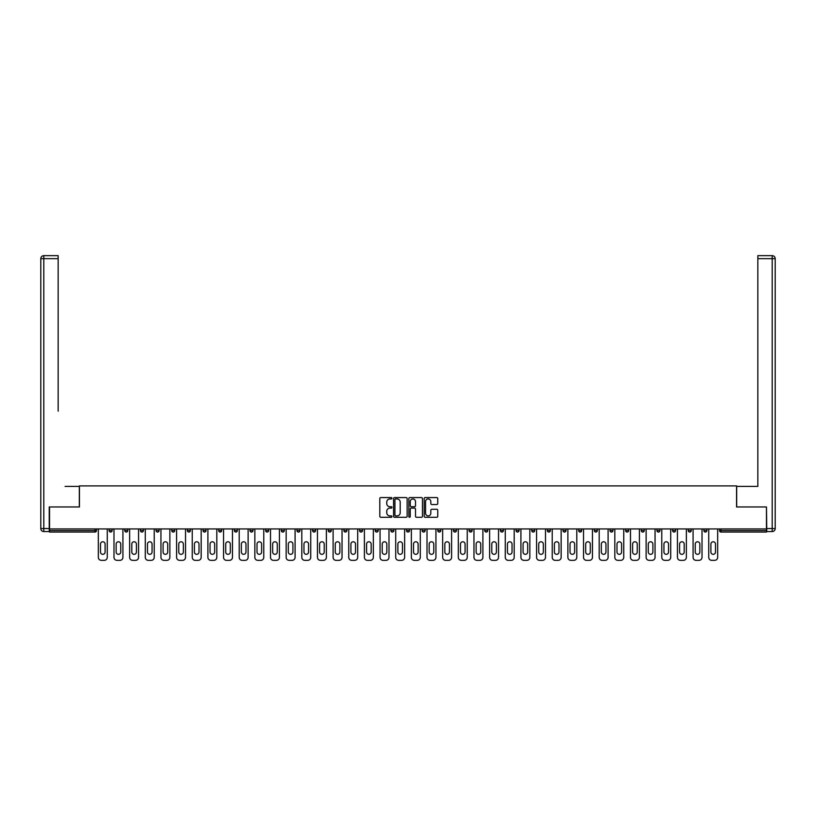 <?xml version="1.0" encoding="UTF-8"?>
<svg xmlns="http://www.w3.org/2000/svg" width="816" height="816" viewBox="0 0 816 816"><rect width="100%" height="100%" fill="white"/><g stroke="black" fill="none" stroke-linecap="round" stroke-linejoin="round"><path stroke-width="1.22" d="M391.945 498.27A0.694 0.694 0 0 0 391.262 497.576L380.797 497.576A0.989 0.989 0 0 0 379.807 498.566L379.807 516.283A0.989 0.989 0 0 0 380.797 517.273L391.262 517.273A0.694 0.694 0 0 0 391.945 516.579A0.694 0.694 0 0 0 391.262 515.896L389.905 515.896A3.152 3.152 0 0 1 386.753 512.744L386.753 511.265A3.152 3.152 0 0 1 389.905 508.113L391.262 508.113A0.694 0.694 0 0 0 391.945 507.43A0.694 0.694 0 0 0 391.262 506.736L389.905 506.736A3.152 3.152 0 0 1 386.753 503.584L386.753 502.105A3.152 3.152 0 0 1 389.905 498.953L391.262 498.953A0.694 0.694 0 0 0 391.945 498.27M436.784 504.523A0.989 0.989 0 0 0 437.764 503.533L437.764 498.566A0.989 0.989 0 0 0 436.784 497.576L425.156 497.576A0.989 0.989 0 0 0 424.177 498.566L424.177 516.283A0.989 0.989 0 0 0 425.156 517.273L436.784 517.273A0.989 0.989 0 0 0 437.764 516.283L437.764 510.286A0.989 0.989 0 0 0 436.784 509.296L431.807 509.296A0.989 0.989 0 0 0 430.817 510.286L430.817 513.264A2.632 2.632 0 0 1 428.186 515.896A2.632 2.632 0 0 1 425.554 513.264L425.554 501.585A2.632 2.632 0 0 1 428.186 498.953A2.632 2.632 0 0 1 430.817 501.585L430.817 503.533A0.989 0.989 0 0 0 431.807 504.523L436.784 504.523M51.734 255.653L43.809 255.653L58.16 255.653L51.734 255.653L58.16 255.653L58.16 258.662L43.809 258.662L43.809 528.544L49.225 528.544L49.225 506.971L79.427 506.971L79.427 485.908L736.573 485.908L736.573 506.971L766.469 506.971L766.469 528.941L49.531 528.941L49.531 530.553L94.972 530.553L94.972 528.941M49.531 506.971L49.531 528.941M407.143 498.566A0.989 0.989 0 0 0 406.154 497.576L394.536 497.576A0.989 0.989 0 0 0 393.547 498.566L393.547 516.283A0.989 0.989 0 0 0 394.536 517.273L406.154 517.273A0.989 0.989 0 0 0 407.143 516.283L407.143 498.566M409.846 497.576L421.464 497.576A0.989 0.989 0 0 1 422.453 498.566L422.453 516.283A0.989 0.989 0 0 1 421.464 517.273L416.497 517.273A0.989 0.989 0 0 1 415.507 516.283L415.507 509.102A0.989 0.989 0 0 0 414.528 508.113L411.223 508.113A0.989 0.989 0 0 0 410.244 509.102L410.244 516.579A0.694 0.694 0 0 1 409.55 517.273A0.694 0.694 0 0 1 408.857 516.579L408.857 498.566A0.989 0.989 0 0 1 409.846 497.576M96.482 528.941L96.482 530.553A1.51 1.51 0 0 1 94.972 532.052L49.531 532.052L49.531 530.553M766.469 528.941L766.469 532.052L721.028 532.052A1.51 1.51 0 0 1 719.518 530.553L719.518 528.941M109.12 530.553A1.51 1.51 0 0 0 110.629 532.052A1.51 1.51 0 0 0 112.129 530.553L112.129 528.941L112.129 530.553L109.12 530.553A1.51 1.51 0 0 0 110.629 532.052A1.51 1.51 0 0 1 109.12 530.553L109.12 528.941M94.972 532.052A1.51 1.51 0 0 0 96.482 530.553A1.51 1.51 0 0 1 94.972 532.052L94.972 530.553L96.482 530.553M124.777 528.941L124.777 530.553L124.777 528.941M127.786 528.941L127.786 530.553L127.786 528.941M140.423 530.553A1.51 1.51 0 0 0 141.933 532.052A1.51 1.51 0 0 0 143.432 530.553A1.51 1.51 0 0 1 141.933 532.052A1.51 1.51 0 0 0 143.432 530.553L143.432 528.941L143.432 530.553L140.423 530.553A1.51 1.51 0 0 0 141.933 532.052A1.51 1.51 0 0 1 140.423 530.553L140.423 528.941M156.08 528.941L156.08 530.553L156.08 528.941M159.089 528.941L159.089 530.553A1.51 1.51 0 0 1 157.58 532.052A1.51 1.51 0 0 1 156.08 530.553A1.51 1.51 0 0 0 157.58 532.052A1.51 1.51 0 0 0 159.089 530.553A1.51 1.51 0 0 1 157.58 532.052A1.51 1.51 0 0 1 156.08 530.553L159.089 530.553M171.727 530.553A1.51 1.51 0 0 0 173.237 532.052A1.51 1.51 0 0 0 174.736 530.553A1.51 1.51 0 0 1 173.237 532.052A1.51 1.51 0 0 0 174.736 530.553L174.736 528.941L174.736 530.553L171.727 530.553A1.51 1.51 0 0 0 173.237 532.052A1.51 1.51 0 0 1 171.727 530.553L171.727 528.941M190.393 528.941L190.393 530.553A1.51 1.51 0 0 1 188.884 532.052A1.51 1.51 0 0 1 187.374 530.553L187.374 528.941M204.53 532.052A1.51 1.51 0 0 0 206.04 530.553L206.04 528.941L206.04 530.553A1.51 1.51 0 0 1 204.53 532.052A1.51 1.51 0 0 1 203.031 530.553L203.031 528.941M221.687 528.941L221.687 530.553A1.51 1.51 0 0 1 220.187 532.052A1.51 1.51 0 0 1 218.678 530.553L218.678 528.941M237.344 528.941L237.344 530.553A1.51 1.51 0 0 1 235.834 532.052A1.51 1.51 0 0 1 234.335 530.553L234.335 528.941M251.491 532.052A1.51 1.51 0 0 0 252.991 530.553L252.991 528.941L252.991 530.553A1.51 1.51 0 0 1 251.491 532.052A1.51 1.51 0 0 1 249.982 530.553L249.982 528.941M268.648 528.941L268.648 530.553A1.51 1.51 0 0 1 267.138 532.052A1.51 1.51 0 0 1 265.639 530.553L265.639 528.941M281.285 528.941L281.285 530.553L281.285 528.941M284.294 528.941L284.294 530.553A1.51 1.51 0 0 1 282.795 532.052A1.51 1.51 0 0 1 281.285 530.553L284.294 530.553A1.51 1.51 0 0 1 282.795 532.052M299.951 528.941L299.951 530.553L296.932 530.553A1.51 1.51 0 0 0 298.442 532.052A1.51 1.51 0 0 1 296.932 530.553L296.932 528.941M315.598 528.941L315.598 530.553A1.51 1.51 0 0 1 314.089 532.052A1.51 1.51 0 0 1 312.589 530.553L312.589 528.941M331.245 528.941L331.245 530.553A1.51 1.51 0 0 1 329.746 532.052A1.51 1.51 0 0 1 328.236 530.553L328.236 528.941M343.893 528.941L343.893 530.553L343.893 528.941M346.902 528.941L346.902 530.553A1.51 1.51 0 0 1 345.392 532.052A1.51 1.51 0 0 1 343.893 530.553L346.902 530.553A1.51 1.51 0 0 1 345.392 532.052M361.049 532.052A1.51 1.51 0 0 0 362.549 530.553L362.549 528.941L362.549 530.553A1.51 1.51 0 0 1 361.049 532.052A1.51 1.51 0 0 1 359.54 530.553L359.54 528.941M378.206 528.941L378.206 530.553A1.51 1.51 0 0 1 376.696 532.052A1.51 1.51 0 0 1 375.197 530.553L375.197 528.941M393.853 528.941L393.853 530.553A1.51 1.51 0 0 1 392.353 532.052A1.51 1.51 0 0 1 390.844 530.553L390.844 528.941M406.49 528.941L406.49 530.553L406.49 528.941M409.51 528.941L409.51 530.553A1.51 1.51 0 0 1 408 532.052A1.51 1.51 0 0 1 406.49 530.553L409.51 530.553A1.51 1.51 0 0 1 408 532.052M422.147 528.941L422.147 530.553L422.147 528.941M425.156 528.941L425.156 530.553A1.51 1.51 0 0 1 423.647 532.052A1.51 1.51 0 0 1 422.147 530.553L425.156 530.553A1.51 1.51 0 0 1 423.647 532.052M437.794 528.941L437.794 530.553L437.794 528.941M440.803 528.941L440.803 530.553L440.803 528.941M453.451 528.941L453.451 530.553L453.451 528.941M456.46 528.941L456.46 530.553L456.46 528.941M472.107 528.941L472.107 530.553A1.51 1.51 0 0 1 470.608 532.052A1.51 1.51 0 0 1 469.098 530.553L469.098 528.941M487.764 528.941L487.764 530.553L484.755 530.553A1.51 1.51 0 0 0 486.254 532.052A1.51 1.51 0 0 1 484.755 530.553L484.755 528.941M503.411 528.941L503.411 530.553A1.51 1.51 0 0 1 501.911 532.052A1.51 1.51 0 0 1 500.402 530.553L500.402 528.941M516.049 528.941L516.049 530.553L516.049 528.941M519.068 528.941L519.068 530.553L519.068 528.941M534.715 528.941L534.715 530.553A1.51 1.51 0 0 1 533.205 532.052A1.51 1.51 0 0 1 531.706 530.553L531.706 528.941M550.361 528.941L550.361 530.553L547.352 530.553A1.51 1.51 0 0 0 548.862 532.052A1.51 1.51 0 0 1 547.352 530.553L547.352 528.941M566.018 528.941L566.018 530.553A1.51 1.51 0 0 1 564.509 532.052A1.51 1.51 0 0 1 563.009 530.553L563.009 528.941M581.665 528.941L581.665 530.553L578.656 530.553A1.51 1.51 0 0 0 580.166 532.052A1.51 1.51 0 0 1 578.656 530.553L578.656 528.941M597.322 528.941L597.322 530.553A1.51 1.51 0 0 1 595.813 532.052A1.51 1.51 0 0 1 594.313 530.553L594.313 528.941M612.969 528.941L612.969 530.553L609.96 530.553A1.51 1.51 0 0 0 611.47 532.052A1.51 1.51 0 0 1 609.96 530.553L609.96 528.941M628.626 528.941L628.626 530.553A1.51 1.51 0 0 1 627.116 532.052A1.51 1.51 0 0 1 625.607 530.553L625.607 528.941M644.273 528.941L644.273 530.553L641.264 530.553A1.51 1.51 0 0 0 642.763 532.052A1.51 1.51 0 0 1 641.264 530.553L641.264 528.941M659.92 528.941L659.92 530.553L656.911 530.553A1.51 1.51 0 0 0 658.42 532.052A1.51 1.51 0 0 1 656.911 530.553L656.911 528.941M675.577 528.941L675.577 530.553L672.568 530.553A1.51 1.51 0 0 0 674.067 532.052A1.51 1.51 0 0 1 672.568 530.553L672.568 528.941M691.223 528.941L691.223 530.553A1.51 1.51 0 0 1 689.724 532.052A1.51 1.51 0 0 1 688.214 530.553L688.214 528.941M706.88 528.941L706.88 530.553A1.51 1.51 0 0 1 705.371 532.052A1.51 1.51 0 0 1 703.871 530.553L703.871 528.941M126.276 532.052A1.51 1.51 0 0 1 124.777 530.553L127.786 530.553A1.51 1.51 0 0 1 126.276 532.052A1.51 1.51 0 0 0 127.786 530.553A1.51 1.51 0 0 1 126.276 532.052M298.442 532.052A1.51 1.51 0 0 0 299.951 530.553A1.51 1.51 0 0 1 298.442 532.052A1.51 1.51 0 0 1 296.932 530.553M439.304 532.052A1.51 1.51 0 0 1 437.794 530.553A1.51 1.51 0 0 0 439.304 532.052A1.51 1.51 0 0 0 440.803 530.553A1.51 1.51 0 0 1 439.304 532.052A1.51 1.51 0 0 1 437.794 530.553L440.803 530.553M454.951 532.052A1.51 1.51 0 0 1 453.451 530.553A1.51 1.51 0 0 0 454.951 532.052A1.51 1.51 0 0 0 456.46 530.553A1.51 1.51 0 0 1 454.951 532.052A1.51 1.51 0 0 1 453.451 530.553L456.46 530.553A1.51 1.51 0 0 1 454.951 532.052M487.764 530.553A1.51 1.51 0 0 1 486.254 532.052A1.51 1.51 0 0 0 487.764 530.553A1.51 1.51 0 0 1 486.254 532.052A1.51 1.51 0 0 1 484.755 530.553M517.558 532.052A1.51 1.51 0 0 1 516.049 530.553A1.51 1.51 0 0 0 517.558 532.052A1.51 1.51 0 0 0 519.068 530.553A1.51 1.51 0 0 1 517.558 532.052A1.51 1.51 0 0 1 516.049 530.553L519.068 530.553M548.862 532.052A1.51 1.51 0 0 0 550.361 530.553A1.51 1.51 0 0 1 548.862 532.052A1.51 1.51 0 0 1 547.352 530.553M581.665 530.553A1.51 1.51 0 0 1 580.166 532.052A1.51 1.51 0 0 0 581.665 530.553A1.51 1.51 0 0 1 580.166 532.052A1.51 1.51 0 0 1 578.656 530.553M611.47 532.052A1.51 1.51 0 0 0 612.969 530.553A1.51 1.51 0 0 1 611.47 532.052A1.51 1.51 0 0 1 609.96 530.553M627.116 532.052A1.51 1.51 0 0 0 628.626 530.553A1.51 1.51 0 0 1 627.116 532.052M642.763 532.052A1.51 1.51 0 0 0 644.273 530.553A1.51 1.51 0 0 1 642.763 532.052A1.51 1.51 0 0 1 641.264 530.553M658.42 532.052A1.51 1.51 0 0 0 659.92 530.553A1.51 1.51 0 0 1 658.42 532.052A1.51 1.51 0 0 1 656.911 530.553M674.067 532.052A1.51 1.51 0 0 0 675.577 530.553A1.51 1.51 0 0 1 674.067 532.052A1.51 1.51 0 0 1 672.568 530.553M395.617 498.953A0.694 0.694 0 0 0 394.924 499.647L394.924 515.202A0.694 0.694 0 0 0 395.617 515.896L397.045 515.896A3.152 3.152 0 0 0 400.197 512.744L400.197 502.105A3.152 3.152 0 0 0 397.045 498.953L395.617 498.953M415.507 501.636A2.632 2.632 0 0 0 412.876 499.004A2.632 2.632 0 0 0 410.244 501.636L410.244 505.747A0.989 0.989 0 0 0 411.223 506.736L414.528 506.736A0.989 0.989 0 0 0 415.507 505.747L415.507 501.636M105.111 544.099A2.305 2.305 0 0 0 102.806 541.783A2.305 2.305 0 0 0 100.49 544.099A2.305 2.305 0 0 1 102.806 541.783A2.305 2.305 0 0 1 105.111 544.099L105.111 552.024A2.305 2.305 0 0 1 102.806 554.329A2.305 2.305 0 0 1 100.49 552.024A2.305 2.305 0 0 0 102.806 554.329A2.305 2.305 0 0 0 105.111 552.024M98.338 528.941L98.338 557.338L98.338 528.941M101.347 560.347L104.254 560.347L101.347 560.347A3.009 3.009 0 0 1 98.338 557.338M107.263 528.941L107.263 557.338L107.263 528.941M100.49 552.024L100.49 544.099M104.254 560.347A3.009 3.009 0 0 0 107.263 557.338M79.325 506.971L79.325 486.407L65.076 486.407M58.16 258.662L58.16 411.162M49.225 528.544L49.225 531.553L43.809 531.553A3.009 3.009 0 0 1 40.8 528.544L40.8 258.662A3.009 3.009 0 0 1 43.809 255.653A3.009 3.009 0 0 0 40.8 258.662A3.009 3.009 0 0 1 43.809 255.653A3.009 3.009 0 0 0 40.8 258.662L43.809 258.662L43.809 255.653M750.924 486.407L757.84 486.407L757.84 255.653L772.191 255.653L757.84 255.653M736.675 506.971L736.675 486.407L757.84 486.407L757.84 411.162M766.775 528.544L772.191 528.544L772.191 258.662L775.2 258.662A3.009 3.009 0 0 0 772.191 255.653A3.009 3.009 0 0 1 775.2 258.662A3.009 3.009 0 0 0 772.191 255.653A3.009 3.009 0 0 1 775.2 258.662L775.2 528.544A3.009 3.009 0 0 1 772.191 531.553L766.775 531.553L766.469 506.971M120.758 544.099A2.305 2.305 0 0 0 118.453 541.783A2.305 2.305 0 0 0 116.147 544.099A2.305 2.305 0 0 1 118.453 541.783A2.305 2.305 0 0 1 120.758 544.099L120.758 552.024A2.305 2.305 0 0 1 118.453 554.329A2.305 2.305 0 0 1 116.147 552.024A2.305 2.305 0 0 0 118.453 554.329A2.305 2.305 0 0 0 120.758 552.024M113.985 528.941L113.985 557.338L113.985 528.941M116.994 560.347L119.911 560.347L116.994 560.347A3.009 3.009 0 0 1 113.985 557.338M122.92 528.941L122.92 557.338L122.92 528.941M136.415 544.099A2.305 2.305 0 0 0 134.11 541.783A2.305 2.305 0 0 0 131.794 544.099A2.305 2.305 0 0 1 134.11 541.783A2.305 2.305 0 0 1 136.415 544.099L136.415 552.024A2.305 2.305 0 0 1 134.11 554.329A2.305 2.305 0 0 1 131.794 552.024A2.305 2.305 0 0 0 134.11 554.329A2.305 2.305 0 0 0 136.415 552.024M129.642 528.941L129.642 557.338L129.642 528.941M132.651 560.347L135.558 560.347L132.651 560.347A3.009 3.009 0 0 1 129.642 557.338M138.567 528.941L138.567 557.338L138.567 528.941M152.062 544.099A2.305 2.305 0 0 0 149.756 541.783A2.305 2.305 0 0 0 147.451 544.099A2.305 2.305 0 0 1 149.756 541.783A2.305 2.305 0 0 1 152.062 544.099L152.062 552.024A2.305 2.305 0 0 1 149.756 554.329A2.305 2.305 0 0 1 147.451 552.024A2.305 2.305 0 0 0 149.756 554.329A2.305 2.305 0 0 0 152.062 552.024M145.289 528.941L145.289 557.338L145.289 528.941M148.298 560.347L151.215 560.347L148.298 560.347A3.009 3.009 0 0 1 145.289 557.338M154.224 528.941L154.224 557.338L154.224 528.941M167.719 544.099A2.305 2.305 0 0 0 165.403 541.783A2.305 2.305 0 0 0 163.098 544.099A2.305 2.305 0 0 1 165.403 541.783A2.305 2.305 0 0 1 167.719 544.099L167.719 552.024A2.305 2.305 0 0 1 165.403 554.329A2.305 2.305 0 0 1 163.098 552.024A2.305 2.305 0 0 0 165.403 554.329A2.305 2.305 0 0 0 167.719 552.024M160.946 528.941L160.946 557.338L160.946 528.941M163.955 560.347L166.862 560.347L163.955 560.347A3.009 3.009 0 0 1 160.946 557.338M169.871 528.941L169.871 557.338L169.871 528.941M183.365 544.099A2.305 2.305 0 0 0 181.06 541.783A2.305 2.305 0 0 0 178.755 544.099A2.305 2.305 0 0 1 181.06 541.783A2.305 2.305 0 0 1 183.365 544.099L183.365 552.024A2.305 2.305 0 0 1 181.06 554.329A2.305 2.305 0 0 1 178.755 552.024A2.305 2.305 0 0 0 181.06 554.329A2.305 2.305 0 0 0 183.365 552.024M176.593 528.941L176.593 557.338L176.593 528.941M179.602 560.347L182.509 560.347L179.602 560.347A3.009 3.009 0 0 1 176.593 557.338M185.528 528.941L185.528 557.338L185.528 528.941M116.147 552.024L116.147 544.099M119.911 560.347A3.009 3.009 0 0 0 122.92 557.338M131.794 552.024L131.794 544.099M135.558 560.347A3.009 3.009 0 0 0 138.567 557.338M147.451 552.024L147.451 544.099M151.215 560.347A3.009 3.009 0 0 0 154.224 557.338M163.098 552.024L163.098 544.099M166.862 560.347A3.009 3.009 0 0 0 169.871 557.338M178.755 552.024L178.755 544.099M182.509 560.347A3.009 3.009 0 0 0 185.528 557.338M199.012 544.099A2.305 2.305 0 0 0 196.707 541.783A2.305 2.305 0 0 0 194.402 544.099A2.305 2.305 0 0 1 196.707 541.783A2.305 2.305 0 0 1 199.012 544.099L199.012 552.024A2.305 2.305 0 0 1 196.707 554.329A2.305 2.305 0 0 1 194.402 552.024A2.305 2.305 0 0 0 196.707 554.329A2.305 2.305 0 0 0 199.012 552.024M192.25 528.941L192.25 557.338L192.25 528.941M195.259 560.347L198.166 560.347L195.259 560.347A3.009 3.009 0 0 1 192.25 557.338M201.175 528.941L201.175 557.338L201.175 528.941M194.402 552.024L194.402 544.099M198.166 560.347A3.009 3.009 0 0 0 201.175 557.338M214.669 544.099A2.305 2.305 0 0 0 212.364 541.783A2.305 2.305 0 0 0 210.049 544.099A2.305 2.305 0 0 1 212.364 541.783A2.305 2.305 0 0 1 214.669 544.099L214.669 552.024A2.305 2.305 0 0 1 212.364 554.329A2.305 2.305 0 0 1 210.049 552.024A2.305 2.305 0 0 0 212.364 554.329A2.305 2.305 0 0 0 214.669 552.024M207.896 528.941L207.896 557.338L207.896 528.941M210.905 560.347L213.812 560.347L210.905 560.347A3.009 3.009 0 0 1 207.896 557.338M216.821 528.941L216.821 557.338L216.821 528.941M210.049 552.024L210.049 544.099M213.812 560.347A3.009 3.009 0 0 0 216.821 557.338M230.316 544.099A2.305 2.305 0 0 0 228.011 541.783A2.305 2.305 0 0 0 225.706 544.099A2.305 2.305 0 0 1 228.011 541.783A2.305 2.305 0 0 1 230.316 544.099L230.316 552.024A2.305 2.305 0 0 1 228.011 554.329A2.305 2.305 0 0 1 225.706 552.024A2.305 2.305 0 0 0 228.011 554.329A2.305 2.305 0 0 0 230.316 552.024M223.543 528.941L223.543 557.338L223.543 528.941M226.552 560.347L229.469 560.347L226.552 560.347A3.009 3.009 0 0 1 223.543 557.338M232.478 528.941L232.478 557.338L232.478 528.941M225.706 552.024L225.706 544.099M229.469 560.347A3.009 3.009 0 0 0 232.478 557.338M245.973 544.099A2.305 2.305 0 0 0 243.668 541.783A2.305 2.305 0 0 0 241.352 544.099A2.305 2.305 0 0 1 243.668 541.783A2.305 2.305 0 0 1 245.973 544.099L245.973 552.024A2.305 2.305 0 0 1 243.668 554.329A2.305 2.305 0 0 1 241.352 552.024A2.305 2.305 0 0 0 243.668 554.329A2.305 2.305 0 0 0 245.973 552.024M239.2 528.941L239.2 557.338L239.2 528.941M242.209 560.347L245.116 560.347L242.209 560.347A3.009 3.009 0 0 1 239.2 557.338M248.125 528.941L248.125 557.338L248.125 528.941M241.352 552.024L241.352 544.099M245.116 560.347A3.009 3.009 0 0 0 248.125 557.338M261.62 544.099A2.305 2.305 0 0 0 259.315 541.783A2.305 2.305 0 0 0 257.009 544.099A2.305 2.305 0 0 1 259.315 541.783A2.305 2.305 0 0 1 261.62 544.099L261.62 552.024A2.305 2.305 0 0 1 259.315 554.329A2.305 2.305 0 0 1 257.009 552.024A2.305 2.305 0 0 0 259.315 554.329A2.305 2.305 0 0 0 261.62 552.024M254.847 528.941L254.847 557.338L254.847 528.941M257.856 560.347L260.773 560.347L257.856 560.347A3.009 3.009 0 0 1 254.847 557.338M263.782 528.941L263.782 557.338L263.782 528.941M257.009 552.024L257.009 544.099M260.773 560.347A3.009 3.009 0 0 0 263.782 557.338M277.277 544.099A2.305 2.305 0 0 0 274.961 541.783A2.305 2.305 0 0 0 272.656 544.099A2.305 2.305 0 0 1 274.961 541.783A2.305 2.305 0 0 1 277.277 544.099L277.277 552.024A2.305 2.305 0 0 1 274.961 554.329A2.305 2.305 0 0 1 272.656 552.024A2.305 2.305 0 0 0 274.961 554.329A2.305 2.305 0 0 0 277.277 552.024M270.504 528.941L270.504 557.338L270.504 528.941M273.513 560.347L276.42 560.347L273.513 560.347A3.009 3.009 0 0 1 270.504 557.338M279.429 528.941L279.429 557.338L279.429 528.941M272.656 552.024L272.656 544.099M276.42 560.347A3.009 3.009 0 0 0 279.429 557.338M292.924 544.099A2.305 2.305 0 0 0 290.618 541.783A2.305 2.305 0 0 0 288.313 544.099A2.305 2.305 0 0 1 290.618 541.783A2.305 2.305 0 0 1 292.924 544.099L292.924 552.024A2.305 2.305 0 0 1 290.618 554.329A2.305 2.305 0 0 1 288.313 552.024A2.305 2.305 0 0 0 290.618 554.329A2.305 2.305 0 0 0 292.924 552.024M286.151 528.941L286.151 557.338L286.151 528.941M289.16 560.347L292.067 560.347L289.16 560.347A3.009 3.009 0 0 1 286.151 557.338M295.086 528.941L295.086 557.338L295.086 528.941M288.313 552.024L288.313 544.099M292.067 560.347A3.009 3.009 0 0 0 295.086 557.338M308.57 544.099A2.305 2.305 0 0 0 306.265 541.783A2.305 2.305 0 0 0 303.96 544.099A2.305 2.305 0 0 1 306.265 541.783A2.305 2.305 0 0 1 308.57 544.099L308.57 552.024A2.305 2.305 0 0 1 306.265 554.329A2.305 2.305 0 0 1 303.96 552.024A2.305 2.305 0 0 0 306.265 554.329A2.305 2.305 0 0 0 308.57 552.024M301.808 528.941L301.808 557.338L301.808 528.941M304.817 560.347L307.724 560.347L304.817 560.347A3.009 3.009 0 0 1 301.808 557.338M310.733 528.941L310.733 557.338L310.733 528.941M303.96 552.024L303.96 544.099M307.724 560.347A3.009 3.009 0 0 0 310.733 557.338M324.227 544.099A2.305 2.305 0 0 0 321.922 541.783A2.305 2.305 0 0 0 319.607 544.099A2.305 2.305 0 0 1 321.922 541.783A2.305 2.305 0 0 1 324.227 544.099L324.227 552.024A2.305 2.305 0 0 1 321.922 554.329A2.305 2.305 0 0 1 319.607 552.024A2.305 2.305 0 0 0 321.922 554.329A2.305 2.305 0 0 0 324.227 552.024M317.455 528.941L317.455 557.338L317.455 528.941M320.464 560.347L323.371 560.347L320.464 560.347A3.009 3.009 0 0 1 317.455 557.338M326.38 528.941L326.38 557.338L326.38 528.941M319.607 552.024L319.607 544.099M323.371 560.347A3.009 3.009 0 0 0 326.38 557.338M339.874 544.099A2.305 2.305 0 0 0 337.569 541.783A2.305 2.305 0 0 0 335.264 544.099A2.305 2.305 0 0 1 337.569 541.783A2.305 2.305 0 0 1 339.874 544.099L339.874 552.024A2.305 2.305 0 0 1 337.569 554.329A2.305 2.305 0 0 1 335.264 552.024A2.305 2.305 0 0 0 337.569 554.329A2.305 2.305 0 0 0 339.874 552.024M333.101 528.941L333.101 557.338L333.101 528.941M336.11 560.347L339.028 560.347L336.11 560.347A3.009 3.009 0 0 1 333.101 557.338M342.037 528.941L342.037 557.338L342.037 528.941M335.264 552.024L335.264 544.099M339.028 560.347A3.009 3.009 0 0 0 342.037 557.338M355.531 544.099A2.305 2.305 0 0 0 353.226 541.783A2.305 2.305 0 0 0 350.911 544.099A2.305 2.305 0 0 1 353.226 541.783A2.305 2.305 0 0 1 355.531 544.099L355.531 552.024A2.305 2.305 0 0 1 353.226 554.329A2.305 2.305 0 0 1 350.911 552.024A2.305 2.305 0 0 0 353.226 554.329A2.305 2.305 0 0 0 355.531 552.024M348.758 528.941L348.758 557.338L348.758 528.941M351.767 560.347L354.674 560.347L351.767 560.347A3.009 3.009 0 0 1 348.758 557.338M357.683 528.941L357.683 557.338L357.683 528.941M350.911 552.024L350.911 544.099M354.674 560.347A3.009 3.009 0 0 0 357.683 557.338M371.178 544.099A2.305 2.305 0 0 0 368.873 541.783A2.305 2.305 0 0 0 366.568 544.099A2.305 2.305 0 0 1 368.873 541.783A2.305 2.305 0 0 1 371.178 544.099L371.178 552.024A2.305 2.305 0 0 1 368.873 554.329A2.305 2.305 0 0 1 366.568 552.024A2.305 2.305 0 0 0 368.873 554.329A2.305 2.305 0 0 0 371.178 552.024M364.405 528.941L364.405 557.338L364.405 528.941M367.414 560.347L370.331 560.347L367.414 560.347A3.009 3.009 0 0 1 364.405 557.338M373.34 528.941L373.34 557.338L373.34 528.941M366.568 552.024L366.568 544.099M370.331 560.347A3.009 3.009 0 0 0 373.34 557.338M386.835 544.099A2.305 2.305 0 0 0 384.52 541.783A2.305 2.305 0 0 0 382.214 544.099A2.305 2.305 0 0 1 384.52 541.783A2.305 2.305 0 0 1 386.835 544.099L386.835 552.024A2.305 2.305 0 0 1 384.52 554.329A2.305 2.305 0 0 1 382.214 552.024A2.305 2.305 0 0 0 384.52 554.329A2.305 2.305 0 0 0 386.835 552.024M380.062 528.941L380.062 557.338L380.062 528.941M383.071 560.347L385.978 560.347L383.071 560.347A3.009 3.009 0 0 1 380.062 557.338M388.987 528.941L388.987 557.338L388.987 528.941M382.214 552.024L382.214 544.099M385.978 560.347A3.009 3.009 0 0 0 388.987 557.338M402.482 544.099A2.305 2.305 0 0 0 400.177 541.783A2.305 2.305 0 0 0 397.871 544.099A2.305 2.305 0 0 1 400.177 541.783A2.305 2.305 0 0 1 402.482 544.099L402.482 552.024A2.305 2.305 0 0 1 400.177 554.329A2.305 2.305 0 0 1 397.871 552.024A2.305 2.305 0 0 0 400.177 554.329A2.305 2.305 0 0 0 402.482 552.024M395.709 528.941L395.709 557.338L395.709 528.941M398.718 560.347L401.625 560.347L398.718 560.347A3.009 3.009 0 0 1 395.709 557.338M404.634 528.941L404.634 557.338L404.634 528.941M397.871 552.024L397.871 544.099M401.625 560.347A3.009 3.009 0 0 0 404.634 557.338M418.129 544.099A2.305 2.305 0 0 0 415.823 541.783A2.305 2.305 0 0 0 413.518 544.099A2.305 2.305 0 0 1 415.823 541.783A2.305 2.305 0 0 1 418.129 544.099L418.129 552.024A2.305 2.305 0 0 1 415.823 554.329A2.305 2.305 0 0 1 413.518 552.024A2.305 2.305 0 0 0 415.823 554.329A2.305 2.305 0 0 0 418.129 552.024M411.366 528.941L411.366 557.338L411.366 528.941M414.375 560.347L417.282 560.347L414.375 560.347A3.009 3.009 0 0 1 411.366 557.338M420.291 528.941L420.291 557.338L420.291 528.941M413.518 552.024L413.518 544.099M417.282 560.347A3.009 3.009 0 0 0 420.291 557.338M433.786 544.099A2.305 2.305 0 0 0 431.48 541.783A2.305 2.305 0 0 0 429.165 544.099A2.305 2.305 0 0 1 431.48 541.783A2.305 2.305 0 0 1 433.786 544.099L433.786 552.024A2.305 2.305 0 0 1 431.48 554.329A2.305 2.305 0 0 1 429.165 552.024A2.305 2.305 0 0 0 431.48 554.329A2.305 2.305 0 0 0 433.786 552.024M427.013 528.941L427.013 557.338L427.013 528.941M430.022 560.347L432.929 560.347L430.022 560.347A3.009 3.009 0 0 1 427.013 557.338M435.938 528.941L435.938 557.338L435.938 528.941M429.165 552.024L429.165 544.099M432.929 560.347A3.009 3.009 0 0 0 435.938 557.338M449.432 544.099A2.305 2.305 0 0 0 447.127 541.783A2.305 2.305 0 0 0 444.822 544.099A2.305 2.305 0 0 1 447.127 541.783A2.305 2.305 0 0 1 449.432 544.099L449.432 552.024A2.305 2.305 0 0 1 447.127 554.329A2.305 2.305 0 0 1 444.822 552.024A2.305 2.305 0 0 0 447.127 554.329A2.305 2.305 0 0 0 449.432 552.024M442.66 528.941L442.66 557.338L442.66 528.941M445.669 560.347L448.586 560.347L445.669 560.347A3.009 3.009 0 0 1 442.66 557.338M451.595 528.941L451.595 557.338L451.595 528.941M444.822 552.024L444.822 544.099M448.586 560.347A3.009 3.009 0 0 0 451.595 557.338M465.089 544.099A2.305 2.305 0 0 0 462.774 541.783A2.305 2.305 0 0 0 460.469 544.099A2.305 2.305 0 0 1 462.774 541.783A2.305 2.305 0 0 1 465.089 544.099L465.089 552.024A2.305 2.305 0 0 1 462.774 554.329A2.305 2.305 0 0 1 460.469 552.024A2.305 2.305 0 0 0 462.774 554.329A2.305 2.305 0 0 0 465.089 552.024M458.317 528.941L458.317 557.338L458.317 528.941M461.326 560.347L464.233 560.347L461.326 560.347A3.009 3.009 0 0 1 458.317 557.338M467.242 528.941L467.242 557.338L467.242 528.941M460.469 552.024L460.469 544.099M464.233 560.347A3.009 3.009 0 0 0 467.242 557.338M480.736 544.099A2.305 2.305 0 0 0 478.431 541.783A2.305 2.305 0 0 0 476.126 544.099A2.305 2.305 0 0 1 478.431 541.783A2.305 2.305 0 0 1 480.736 544.099L480.736 552.024A2.305 2.305 0 0 1 478.431 554.329A2.305 2.305 0 0 1 476.126 552.024A2.305 2.305 0 0 0 478.431 554.329A2.305 2.305 0 0 0 480.736 552.024M473.963 528.941L473.963 557.338L473.963 528.941M476.972 560.347L479.89 560.347L476.972 560.347A3.009 3.009 0 0 1 473.963 557.338M482.899 528.941L482.899 557.338L482.899 528.941M476.126 552.024L476.126 544.099M479.89 560.347A3.009 3.009 0 0 0 482.899 557.338M496.393 544.099A2.305 2.305 0 0 0 494.078 541.783A2.305 2.305 0 0 0 491.773 544.099A2.305 2.305 0 0 1 494.078 541.783A2.305 2.305 0 0 1 496.393 544.099L496.393 552.024A2.305 2.305 0 0 1 494.078 554.329A2.305 2.305 0 0 1 491.773 552.024A2.305 2.305 0 0 0 494.078 554.329A2.305 2.305 0 0 0 496.393 552.024M489.62 528.941L489.62 557.338L489.62 528.941M492.629 560.347L495.536 560.347L492.629 560.347A3.009 3.009 0 0 1 489.62 557.338M498.545 528.941L498.545 557.338L498.545 528.941M491.773 552.024L491.773 544.099M495.536 560.347A3.009 3.009 0 0 0 498.545 557.338M512.04 544.099A2.305 2.305 0 0 0 509.735 541.783A2.305 2.305 0 0 0 507.43 544.099A2.305 2.305 0 0 1 509.735 541.783A2.305 2.305 0 0 1 512.04 544.099L512.04 552.024A2.305 2.305 0 0 1 509.735 554.329A2.305 2.305 0 0 1 507.43 552.024A2.305 2.305 0 0 0 509.735 554.329A2.305 2.305 0 0 0 512.04 552.024M505.267 528.941L505.267 557.338L505.267 528.941M508.276 560.347L511.183 560.347L508.276 560.347A3.009 3.009 0 0 1 505.267 557.338M514.192 528.941L514.192 557.338L514.192 528.941M507.43 552.024L507.43 544.099M511.183 560.347A3.009 3.009 0 0 0 514.192 557.338M527.687 544.099A2.305 2.305 0 0 0 525.382 541.783A2.305 2.305 0 0 0 523.076 544.099A2.305 2.305 0 0 1 525.382 541.783A2.305 2.305 0 0 1 527.687 544.099L527.687 552.024A2.305 2.305 0 0 1 525.382 554.329A2.305 2.305 0 0 1 523.076 552.024A2.305 2.305 0 0 0 525.382 554.329A2.305 2.305 0 0 0 527.687 552.024M520.914 528.941L520.914 557.338L520.914 528.941M523.933 560.347L526.84 560.347L523.933 560.347A3.009 3.009 0 0 1 520.914 557.338M529.849 528.941L529.849 557.338L529.849 528.941M523.076 552.024L523.076 544.099M526.84 560.347A3.009 3.009 0 0 0 529.849 557.338M543.344 544.099A2.305 2.305 0 0 0 541.039 541.783A2.305 2.305 0 0 0 538.723 544.099A2.305 2.305 0 0 1 541.039 541.783A2.305 2.305 0 0 1 543.344 544.099L543.344 552.024A2.305 2.305 0 0 1 541.039 554.329A2.305 2.305 0 0 1 538.723 552.024A2.305 2.305 0 0 0 541.039 554.329A2.305 2.305 0 0 0 543.344 552.024M536.571 528.941L536.571 557.338L536.571 528.941M539.58 560.347L542.487 560.347L539.58 560.347A3.009 3.009 0 0 1 536.571 557.338M545.496 528.941L545.496 557.338L545.496 528.941M538.723 552.024L538.723 544.099M542.487 560.347A3.009 3.009 0 0 0 545.496 557.338M558.991 544.099A2.305 2.305 0 0 0 556.685 541.783A2.305 2.305 0 0 0 554.38 544.099A2.305 2.305 0 0 1 556.685 541.783A2.305 2.305 0 0 1 558.991 544.099L558.991 552.024A2.305 2.305 0 0 1 556.685 554.329A2.305 2.305 0 0 1 554.38 552.024A2.305 2.305 0 0 0 556.685 554.329A2.305 2.305 0 0 0 558.991 552.024M552.218 528.941L552.218 557.338L552.218 528.941M555.227 560.347L558.144 560.347L555.227 560.347A3.009 3.009 0 0 1 552.218 557.338M561.153 528.941L561.153 557.338L561.153 528.941M554.38 552.024L554.38 544.099M558.144 560.347A3.009 3.009 0 0 0 561.153 557.338M574.648 544.099A2.305 2.305 0 0 0 572.332 541.783A2.305 2.305 0 0 0 570.027 544.099A2.305 2.305 0 0 1 572.332 541.783A2.305 2.305 0 0 1 574.648 544.099L574.648 552.024A2.305 2.305 0 0 1 572.332 554.329A2.305 2.305 0 0 1 570.027 552.024A2.305 2.305 0 0 0 572.332 554.329A2.305 2.305 0 0 0 574.648 552.024M567.875 528.941L567.875 557.338L567.875 528.941M570.884 560.347L573.791 560.347L570.884 560.347A3.009 3.009 0 0 1 567.875 557.338M576.8 528.941L576.8 557.338L576.8 528.941M570.027 552.024L570.027 544.099M573.791 560.347A3.009 3.009 0 0 0 576.8 557.338M590.294 544.099A2.305 2.305 0 0 0 587.989 541.783A2.305 2.305 0 0 0 585.684 544.099A2.305 2.305 0 0 1 587.989 541.783A2.305 2.305 0 0 1 590.294 544.099L590.294 552.024A2.305 2.305 0 0 1 587.989 554.329A2.305 2.305 0 0 1 585.684 552.024A2.305 2.305 0 0 0 587.989 554.329A2.305 2.305 0 0 0 590.294 552.024M583.522 528.941L583.522 557.338L583.522 528.941M586.531 560.347L589.448 560.347L586.531 560.347A3.009 3.009 0 0 1 583.522 557.338M592.457 528.941L592.457 557.338L592.457 528.941M585.684 552.024L585.684 544.099M589.448 560.347A3.009 3.009 0 0 0 592.457 557.338M605.951 544.099A2.305 2.305 0 0 0 603.636 541.783A2.305 2.305 0 0 0 601.331 544.099A2.305 2.305 0 0 1 603.636 541.783A2.305 2.305 0 0 1 605.951 544.099L605.951 552.024A2.305 2.305 0 0 1 603.636 554.329A2.305 2.305 0 0 1 601.331 552.024A2.305 2.305 0 0 0 603.636 554.329A2.305 2.305 0 0 0 605.951 552.024M599.179 528.941L599.179 557.338L599.179 528.941M602.188 560.347L605.095 560.347L602.188 560.347A3.009 3.009 0 0 1 599.179 557.338M608.104 528.941L608.104 557.338L608.104 528.941M601.331 552.024L601.331 544.099M605.095 560.347A3.009 3.009 0 0 0 608.104 557.338M621.598 544.099A2.305 2.305 0 0 0 619.293 541.783A2.305 2.305 0 0 0 616.988 544.099A2.305 2.305 0 0 1 619.293 541.783A2.305 2.305 0 0 1 621.598 544.099L621.598 552.024A2.305 2.305 0 0 1 619.293 554.329A2.305 2.305 0 0 1 616.988 552.024A2.305 2.305 0 0 0 619.293 554.329A2.305 2.305 0 0 0 621.598 552.024M614.825 528.941L614.825 557.338L614.825 528.941M617.834 560.347L620.741 560.347L617.834 560.347A3.009 3.009 0 0 1 614.825 557.338M623.75 528.941L623.75 557.338L623.75 528.941M616.988 552.024L616.988 544.099M620.741 560.347A3.009 3.009 0 0 0 623.75 557.338M637.245 544.099A2.305 2.305 0 0 0 634.94 541.783A2.305 2.305 0 0 0 632.635 544.099A2.305 2.305 0 0 1 634.94 541.783A2.305 2.305 0 0 1 637.245 544.099L637.245 552.024A2.305 2.305 0 0 1 634.94 554.329A2.305 2.305 0 0 1 632.635 552.024A2.305 2.305 0 0 0 634.94 554.329A2.305 2.305 0 0 0 637.245 552.024M630.472 528.941L630.472 557.338L630.472 528.941M633.491 560.347L636.398 560.347L633.491 560.347A3.009 3.009 0 0 1 630.472 557.338M639.407 528.941L639.407 557.338L639.407 528.941M632.635 552.024L632.635 544.099M636.398 560.347A3.009 3.009 0 0 0 639.407 557.338M652.902 544.099A2.305 2.305 0 0 0 650.597 541.783A2.305 2.305 0 0 0 648.281 544.099A2.305 2.305 0 0 1 650.597 541.783A2.305 2.305 0 0 1 652.902 544.099L652.902 552.024A2.305 2.305 0 0 1 650.597 554.329A2.305 2.305 0 0 1 648.281 552.024A2.305 2.305 0 0 0 650.597 554.329A2.305 2.305 0 0 0 652.902 552.024M646.129 528.941L646.129 557.338L646.129 528.941M649.138 560.347L652.045 560.347L649.138 560.347A3.009 3.009 0 0 1 646.129 557.338M655.054 528.941L655.054 557.338L655.054 528.941M648.281 552.024L648.281 544.099M652.045 560.347A3.009 3.009 0 0 0 655.054 557.338M668.549 544.099A2.305 2.305 0 0 0 666.244 541.783A2.305 2.305 0 0 0 663.938 544.099A2.305 2.305 0 0 1 666.244 541.783A2.305 2.305 0 0 1 668.549 544.099L668.549 552.024A2.305 2.305 0 0 1 666.244 554.329A2.305 2.305 0 0 1 663.938 552.024A2.305 2.305 0 0 0 666.244 554.329A2.305 2.305 0 0 0 668.549 552.024M661.776 528.941L661.776 557.338L661.776 528.941M664.785 560.347L667.702 560.347L664.785 560.347A3.009 3.009 0 0 1 661.776 557.338M670.711 528.941L670.711 557.338L670.711 528.941M663.938 552.024L663.938 544.099M667.702 560.347A3.009 3.009 0 0 0 670.711 557.338M684.206 544.099A2.305 2.305 0 0 0 681.89 541.783A2.305 2.305 0 0 0 679.585 544.099A2.305 2.305 0 0 1 681.89 541.783A2.305 2.305 0 0 1 684.206 544.099L684.206 552.024A2.305 2.305 0 0 1 681.89 554.329A2.305 2.305 0 0 1 679.585 552.024A2.305 2.305 0 0 0 681.89 554.329A2.305 2.305 0 0 0 684.206 552.024M677.433 528.941L677.433 557.338L677.433 528.941M680.442 560.347L683.349 560.347L680.442 560.347A3.009 3.009 0 0 1 677.433 557.338M686.358 528.941L686.358 557.338L686.358 528.941M679.585 552.024L679.585 544.099M683.349 560.347A3.009 3.009 0 0 0 686.358 557.338M699.853 544.099A2.305 2.305 0 0 0 697.547 541.783A2.305 2.305 0 0 0 695.242 544.099A2.305 2.305 0 0 1 697.547 541.783A2.305 2.305 0 0 1 699.853 544.099L699.853 552.024A2.305 2.305 0 0 1 697.547 554.329A2.305 2.305 0 0 1 695.242 552.024A2.305 2.305 0 0 0 697.547 554.329A2.305 2.305 0 0 0 699.853 552.024M693.08 528.941L693.08 557.338L693.08 528.941M696.089 560.347L699.006 560.347L696.089 560.347A3.009 3.009 0 0 1 693.08 557.338M702.015 528.941L702.015 557.338L702.015 528.941M695.242 552.024L695.242 544.099M699.006 560.347A3.009 3.009 0 0 0 702.015 557.338M715.51 544.099A2.305 2.305 0 0 0 713.194 541.783A2.305 2.305 0 0 0 710.889 544.099A2.305 2.305 0 0 1 713.194 541.783A2.305 2.305 0 0 1 715.51 544.099L715.51 552.024A2.305 2.305 0 0 1 713.194 554.329A2.305 2.305 0 0 1 710.889 552.024A2.305 2.305 0 0 0 713.194 554.329A2.305 2.305 0 0 0 715.51 552.024M708.737 528.941L708.737 557.338L708.737 528.941M711.746 560.347L714.653 560.347L711.746 560.347A3.009 3.009 0 0 1 708.737 557.338M717.662 528.941L717.662 557.338L717.662 528.941M710.889 552.024L710.889 544.099M714.653 560.347A3.009 3.009 0 0 0 717.662 557.338M721.028 528.941L721.028 530.553L766.469 530.553M719.518 530.553L721.028 530.553L721.028 532.052M110.629 532.052A1.51 1.51 0 0 0 112.129 530.553M188.884 532.052A1.51 1.51 0 0 0 190.393 530.553L187.374 530.553M206.04 530.553L203.031 530.553M220.187 532.052A1.51 1.51 0 0 0 221.687 530.553L218.678 530.553M235.834 532.052A1.51 1.51 0 0 0 237.344 530.553L234.335 530.553M252.991 530.553L249.982 530.553M267.138 532.052A1.51 1.51 0 0 0 268.648 530.553L265.639 530.553M314.089 532.052A1.51 1.51 0 0 0 315.598 530.553L312.589 530.553M329.746 532.052A1.51 1.51 0 0 0 331.245 530.553L328.236 530.553M362.549 530.553L359.54 530.553M376.696 532.052A1.51 1.51 0 0 0 378.206 530.553L375.197 530.553M392.353 532.052A1.51 1.51 0 0 0 393.853 530.553L390.844 530.553M470.608 532.052A1.51 1.51 0 0 0 472.107 530.553L469.098 530.553M501.911 532.052A1.51 1.51 0 0 0 503.411 530.553L500.402 530.553M533.205 532.052A1.51 1.51 0 0 0 534.715 530.553L531.706 530.553M564.509 532.052A1.51 1.51 0 0 0 566.018 530.553L563.009 530.553M595.813 532.052A1.51 1.51 0 0 0 597.322 530.553L594.313 530.553M628.626 530.553L625.607 530.553M689.724 532.052A1.51 1.51 0 0 0 691.223 530.553L688.214 530.553M705.371 532.052A1.51 1.51 0 0 0 706.88 530.553L703.871 530.553M43.809 531.553L43.809 528.544L40.8 528.544M772.191 255.653L772.191 258.662L757.84 258.662M775.2 528.544L772.191 528.544L772.191 531.553"/></g></svg>
